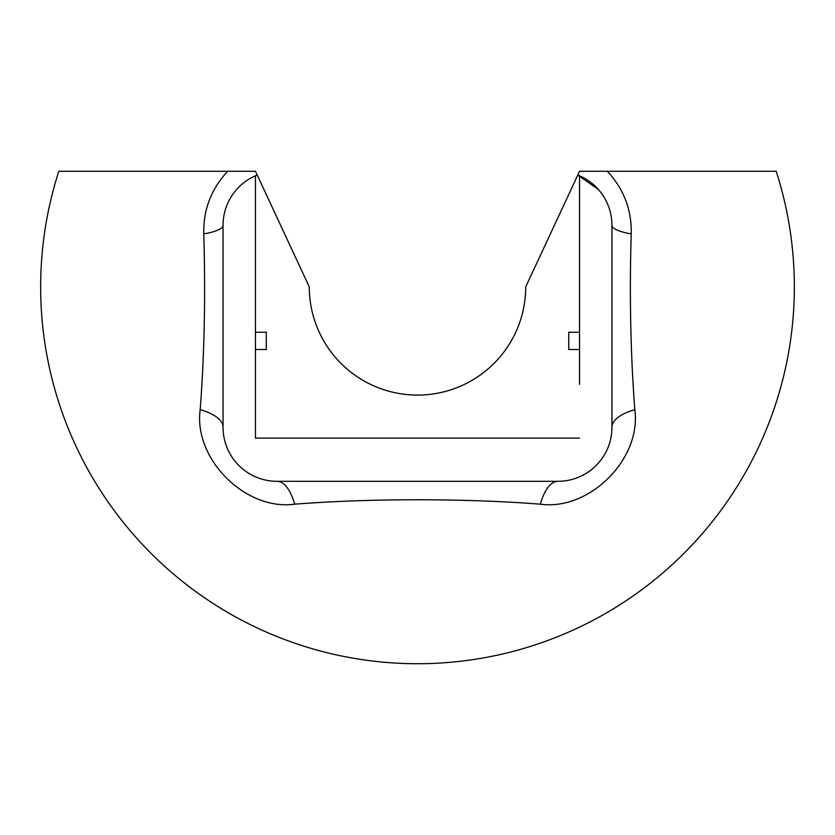 <?xml version="1.0" encoding="UTF-8"?>
<svg xmlns="http://www.w3.org/2000/svg" width="835" height="835" viewBox="0 0 835 835"><rect width="100%" height="100%" fill="white"/><g stroke="black" fill="none" stroke-linecap="round" stroke-linejoin="round"><path stroke-width="1.25" d="M776.185 171.279L607.337 171.279C623.86 189.086 631.813 209.961 631.218 233.904C629.392 295.308 630.582 353.904 634.809 409.693C641.624 459.041 589.333 511.03 540.328 504.173C464.323 498.276 370.02 498.318 294.671 504.173C245.333 510.999 193.334 458.707 200.191 409.693C204.408 354.301 205.598 295.705 203.782 233.904C203.187 209.961 211.14 189.086 227.663 171.279L58.815 171.279A376.846 376.846 0 0 0 417.5 663.721A376.846 376.846 0 0 0 776.185 171.279M227.663 171.279L255.458 171.279L309.274 286.864A108.226 108.226 0 0 0 417.5 395.091A108.226 108.226 0 0 0 525.726 286.864L579.542 171.279L607.337 171.279M255.458 384.361L255.458 438.104L579.542 438.104L255.458 438.104L255.458 175.788A54.014 54.014 0 0 0 223.049 225.293A54.014 11.241 0 0 1 203.782 233.904M255.458 362.223L255.458 349.521L266.261 349.521L266.261 332.236L255.458 332.236M579.542 384.361L579.542 175.788A54.014 54.014 0 0 1 611.951 225.293A54.014 11.241 180 0 0 631.218 233.904M579.542 362.223L579.542 349.521L568.739 349.521L568.739 332.236L579.542 332.236M611.951 225.293L611.951 427.301A54.014 54.014 0 0 1 557.937 481.315L277.063 481.315A54.014 54.014 0 0 1 223.049 427.301L223.049 225.293M255.458 175.788A54.014 54.014 0 0 1 257.222 175.058M598.278 189.378L577.778 175.058A54.014 54.014 0 0 1 579.542 175.788M223.049 427.301A54.014 21.564 0 0 0 200.191 409.693M277.063 481.315A54.014 21.564 -90 0 1 294.671 504.173M557.937 481.315A54.014 21.564 -90 0 0 540.328 504.173M611.951 427.301A54.014 21.564 180 0 1 634.809 409.693"/></g></svg>
